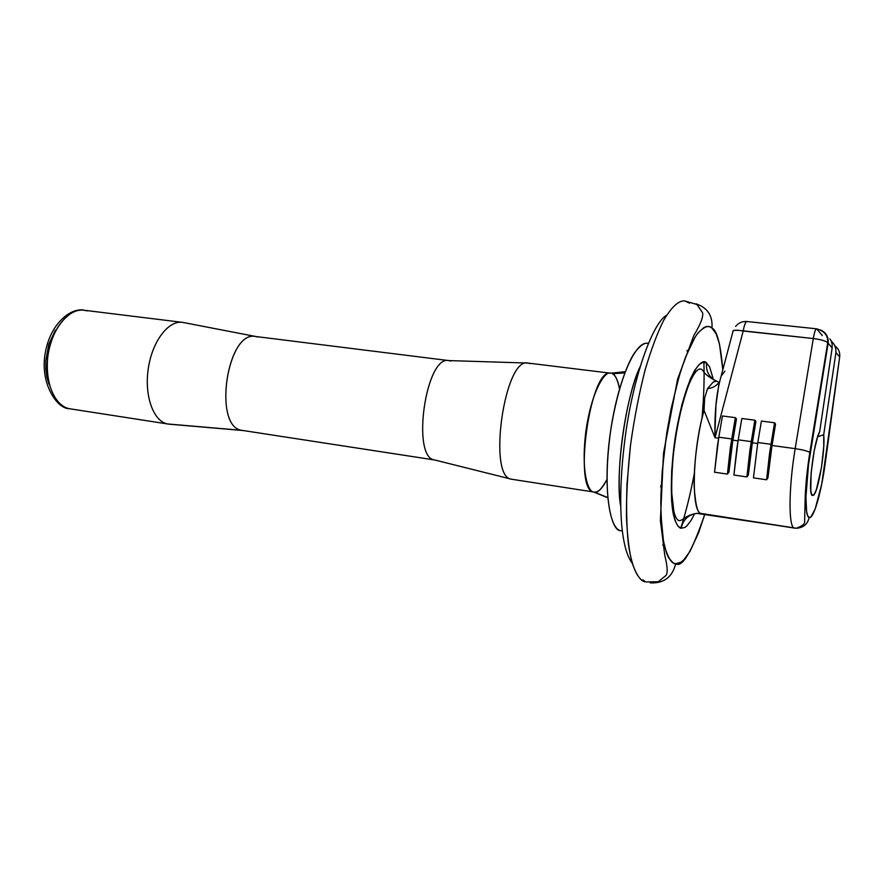 <?xml version="1.0" encoding="UTF-8"?>
<svg xmlns="http://www.w3.org/2000/svg" width="884" height="884" viewBox="0 0 884 884"><rect width="100%" height="100%" fill="white"/><g stroke="black" fill="none" stroke-linecap="round" stroke-linejoin="round"><path stroke-width="1.33" d="M672.591 509.991L673.221 508.178L672.591 509.991M242.934 430.508L168.225 424.066L69.471 408.717M717.885 381.689L716.139 381.092L713.211 382.043L707.554 388.584C712.769 388.12 716.681 385.844 719.322 381.777C716.747 385.822 712.836 388.087 707.554 388.584L713.211 382.043L716.581 381.148M719.046 382.838L715.963 405.237L715.09 429.414L715.034 437.724L718.648 438.21L715.034 437.724L704.062 410.452L704.636 398.065L707.554 388.584L704.636 398.065L704.062 410.452C697.598 432.751 693.354 468.056 694.216 487.581C695.575 505.692 697.951 514.322 701.332 513.482L696.448 513.394C688.05 514.941 682.956 519.903 681.155 528.267C678.382 528.024 675.796 523.438 673.398 514.51C670.492 500.841 670.249 471.216 675.288 437.05C685.896 373.159 702.062 356.34 706.581 363.037C705.797 371.28 709.067 377.313 716.394 381.114C709.067 377.313 705.797 371.28 706.581 363.037L709.62 366.926L712.946 378.054M817.656 436.729L823.7 434.773C825.512 449.68 818.23 492.731 813.402 495.316L811.722 494.686L810.783 490.377L811.114 473.039L814.175 450.973L817.457 437.359L819.667 431.701L832.142 347.942L832.131 343.92L830.905 340.395L832.131 343.92L832.142 347.942L828.131 343.125L832.142 347.942L819.667 431.701C813.346 442.243 807.379 495.239 812.429 495.504L814.219 494.399L816.319 489.824L821.468 467.492L823.755 446.564L823.7 434.773L835.944 352.506L823.7 434.773L817.744 436.696M721.134 376.142C716.383 392.695 714.349 413.226 715.034 437.724L743.201 331.025L715.034 437.724L704.062 410.452C692.227 450.608 690.945 513.46 701.332 513.482L794.407 528.102C788.406 527.682 788.539 488.034 795.18 448.652C788.539 488.034 788.406 527.682 794.407 528.102L796.451 528.256C803.39 527.748 807.622 524.168 809.158 517.527C804.539 516.919 804.926 484.664 810.252 452.796L809.788 452.387C807.214 450.962 802.341 449.713 795.18 448.652L771.986 445.481L767.953 477.835L766.583 479.791L753.444 477.879L766.583 479.791L770.992 444.298L757.809 442.508L753.444 477.879L757.809 442.508L770.992 444.298L774.583 422.773L761.422 421.049L757.809 442.508L761.422 421.049L774.583 422.773L775.555 424.033L770.715 453.603L767.953 477.835L766.583 479.791L769.599 453.216L774.583 422.773L775.555 424.033L771.986 445.481L795.18 448.652L813.291 338.539L743.201 331.025C735.775 329.743 732.339 329.986 732.891 331.732L721.134 376.142L724.946 371.125M511.847 479.272L511.482 479.205C487.283 477.493 504.499 356.672 528.013 363.07L448.807 360.584C425.757 355.136 411.093 457.68 434.608 459.956L241.896 430.342L167.551 423.944C153.473 421.403 144.18 395.955 148.247 368.772C152.136 341.567 168.258 320.295 182.391 322.351L182.922 322.428C168.789 319.831 152.391 340.881 148.324 368.252C144.07 395.601 153.374 421.392 167.551 423.944L69.582 408.739L168.767 424.143L242.846 430.508M448.829 360.595L255.642 336.506C226.934 329.931 212.679 427.06 241.896 430.342L434.829 460.012M607.717 497.526L594.203 492.112C597.264 493.504 601.507 489.305 606.921 479.515C602.556 488.311 598.313 492.51 594.203 492.112L607.739 497.803L593.805 492.023L511.482 479.205L593.805 492.023C588.899 492.476 580.788 474.94 585.716 432.552C591.606 389.479 605.706 370.142 610.745 373.214L625.231 371.689M612.435 373.755C615.673 375.612 618.038 380.628 619.54 388.794C617.496 379.512 615.12 374.496 612.435 373.755L624.767 372.893L612.435 373.755M648.326 343.467C644.768 342.185 640.049 345.489 634.148 353.379C626.06 365.843 616.159 394.916 610.601 431.027C601.363 498.808 612.612 530.986 620.071 530.588L622.226 530.941L620.071 530.588C608.093 526.974 603.131 481.681 610.557 431.315C617.85 380.905 635.198 341.169 647.353 343.279L648.359 343.39M620.667 506.267C614.855 476.631 625.43 396.43 640.071 366.816C625.065 399.955 615.275 470.288 620.667 506.267M703.874 362.153C704.482 378.253 703.863 396.993 701.995 418.375C703.863 396.993 704.482 378.253 703.874 362.153M694.316 473.57C690.338 494.355 685.818 512.565 680.768 528.168C685.818 512.565 690.338 494.355 694.316 473.57M695.907 303.798C707.498 307.621 712.847 315.71 711.963 328.063C716.979 330.141 720.593 344.075 722.803 369.855L719.499 344.042L716.206 334.064L711.963 328.063C712.847 315.71 707.498 307.621 695.907 303.798M704.857 514.046C692.095 551.406 682.371 567.981 675.685 563.793C672.282 577.197 663.807 583.551 650.248 582.865C663.807 583.551 672.282 577.197 675.685 563.793C671.663 563.859 667.862 557.682 664.282 545.251C662.215 534.709 661.066 520.179 660.812 501.637C661.365 480.697 663.331 457.89 666.735 433.215C670.923 408.927 675.796 387.535 681.343 369.048C686.879 353.313 692.039 341.799 696.824 334.495C703.454 326.826 708.504 324.682 711.963 328.063L709.52 326.693L706.902 326.45L704.117 327.378L698.139 332.749L695.023 337.202L685.476 357.235L679.321 375.578L671.122 408.762L666.735 433.215L662.293 470.553L660.956 494.189L660.978 515.538L663.486 541.317L666.635 553.395L668.591 557.749L673.144 562.942L675.685 563.793L681.166 562.08L684.039 559.572L689.929 551.483L698.691 532.555L704.857 514.046M732.858 440.155L728.935 472.178L727.433 474.089L714.559 472.222L727.433 474.089L731.731 438.95L718.814 437.193L714.559 472.222L717.421 445.989L718.814 437.193L731.731 438.95L735.366 417.657L722.46 415.977L718.814 437.193L722.46 415.977L735.366 417.657L736.471 418.928L731.587 448.188L728.935 472.178L727.433 474.089L730.328 447.768L735.366 417.657L736.471 418.928L732.858 440.155L738.041 440.851L732.858 440.155M752.317 442.807L748.35 474.995L746.903 476.929L733.897 475.039L746.903 476.929L751.256 441.613L738.217 439.834L733.897 475.039L736.825 448.674L738.217 439.834L751.256 441.613L754.87 420.198L741.842 418.497L738.217 439.834L741.842 418.497L754.87 420.198L755.919 421.469L751.046 450.884L748.35 474.995L746.903 476.929L749.864 450.475L754.87 420.198L755.919 421.469L752.317 442.807L757.643 443.525L752.317 442.807M732.748 331.445L733.797 330.406L738.582 330.329L813.291 338.539C820.485 339.434 825.302 340.793 827.733 342.627L828.131 343.125L827.733 342.627C825.302 340.793 820.485 339.434 813.291 338.539L795.18 448.652C802.418 449.724 807.302 450.984 809.832 452.42L828.131 343.125C828.662 337.069 826.164 332.682 820.639 329.953C826.164 332.682 828.662 337.069 828.131 343.125L808.529 464.553L805.921 497.062L806.639 511.637L807.7 515.748L809.158 517.527L810.937 516.93L815.159 509.04L821.766 483.957L839.667 356.981L835.944 352.506L839.667 356.981L825.347 462.442C821.38 492.399 813.545 519.648 809.158 517.527C807.622 524.168 803.39 527.748 796.451 528.256L701.332 513.482L696.448 513.394C688.05 514.941 682.956 519.903 681.155 528.267L677.785 525.925L674.978 520.356L672.868 511.726L671.575 500.289L671.652 470.907L675.288 437.05L681.895 404.596L690.282 379.159L694.68 370.385L698.968 364.705L702.99 362.252L706.581 363.037M822.308 335.566L816.827 328.981L822.308 335.566M806.031 505.162L805.015 508.709M646.37 581.926L658.282 581.749L665.972 575.44C667.906 573.064 667.508 566.412 664.801 555.483L660.392 520.588L663.497 453.304L677.586 379.214L693.852 335.434C700.614 324.251 703.509 316.66 702.548 312.649L696.912 304.494L684.713 300.914C679.464 300.505 672.448 305.422 663.751 320.218C657.674 332.174 651.508 348.561 645.265 369.357C639.265 392.651 634.358 417.867 630.524 445.017L627.021 483.78C626.192 507.626 626.634 527.604 628.336 543.704C632.524 572.103 639.585 580.744 645.607 581.86C640.867 581.595 636.292 575.009 631.861 562.102C629.198 551.296 627.397 536.422 626.458 517.46C626.292 495.957 627.64 471.802 630.524 445.017C634.358 417.867 639.265 392.651 645.265 369.357C651.508 348.561 657.674 332.174 663.751 320.218C672.448 305.422 679.464 300.505 684.713 300.914L689.553 303.179M694.89 370.042L695.001 372.639L694.89 370.042M675.1 515.67L674.282 518.123M663.851 543.207L662.746 545.218M691.144 379.324L691.078 377.965M687.376 351.611L687.056 350.451M661.354 484.465L660.646 486.985L661.354 484.465M593.805 492.023C572.721 490.852 590.435 366.749 610.745 373.214L528.102 363.07C504.587 356.34 487.217 477.459 511.482 479.205L593.805 492.023M528.013 363.07L530.068 363.644M257.929 337.025L256.017 336.55C227.243 329.025 212.447 426.983 241.896 430.342L434.608 459.956L511.482 479.205M434.608 459.956C410.972 457.636 425.922 354.539 448.984 360.606L450.829 361.092M182.391 322.351L84.046 310.24C68.808 308.063 51.813 328.494 48.045 354.849C44.067 381.17 54.41 406.032 69.582 408.739C60.963 408.364 44.52 392.297 47.725 357.235C52.499 321.721 74.698 307.091 84.046 310.24L87.074 310.892M48.963 384.142L46.907 377.037L45.835 369.18L45.791 360.893L48.764 344.395L55.338 330.218M694.614 513.714L691.089 520.411L686.956 525.814L684.956 527.417L681.155 528.267M839.656 357.136L839.667 356.981C840.187 352.362 838.584 348.627 834.872 345.777C838.584 348.627 840.187 352.362 839.667 356.981L839.656 357.136M716.139 381.092C699.763 372.164 705.012 369.943 700.194 368.926C696.968 369.18 693.255 374.23 689.056 384.076C681.63 403.712 676.315 428.044 673.111 457.083C671.984 470.708 671.542 482.786 671.785 493.327L673.873 511.427C675.232 516.963 676.967 520.035 679.078 520.643C683.962 520.444 684.227 515.538 696.725 513.361L796.307 528.256C802.429 525.991 805.202 523.682 804.628 521.328L805.092 500.311C805.468 486.2 807.048 470.233 809.832 452.42L827.733 342.627C828.12 335.544 824.396 330.936 816.54 328.804C815.468 329.113 814.385 332.362 813.291 338.539C814.385 332.362 815.468 329.113 816.54 328.804L746.87 321.511C745.555 321.787 744.328 324.958 743.201 331.025C744.328 324.958 745.555 321.787 746.87 321.511L747.234 321.699M835.767 348.34L835.944 352.506L835.767 348.34L834.054 344.263L835.767 348.34M831.148 340.848L834.054 344.263L831.148 340.848M829.866 338.948L830.905 340.395M690.868 377.811L690.979 379.7M666.658 315.234C653.243 322.461 634.458 372.971 626.005 431.27C617.717 489.603 618.745 545.494 632.159 563.152M642.801 579.86L645.607 581.86M182.922 322.428L255.929 336.539M746.87 321.511C742.317 321.19 738.56 322.826 735.61 326.417M69.217 408.662C57.504 409.016 40.012 384.186 45.062 354.108C49.681 324.229 70.654 307.212 84.046 310.24"/></g></svg>
